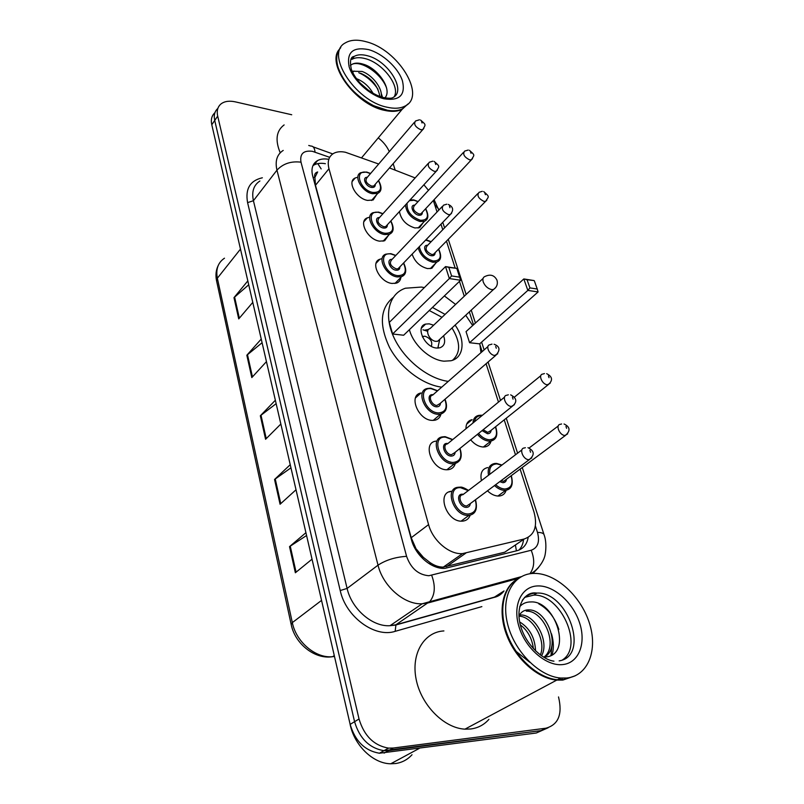 <?xml version="1.0" encoding="UTF-8"?>
<svg xmlns="http://www.w3.org/2000/svg" width="804" height="804" viewBox="0 0 804 804"><rect width="100%" height="100%" fill="white"/><g stroke="black" fill="none" stroke-linecap="round" stroke-linejoin="round"><path stroke-width="1.21" d="M435.748 263.139L431.848 268.285L427.537 268.586C419.969 266.606 414.834 261.792 412.12 254.144M491.053 441.024C490.229 444.331 488.199 446.29 484.983 446.893L483.003 447.004C478.541 446.612 474.43 444.21 470.672 439.808M506.158 490.239C505.113 493.616 502.892 495.535 499.505 495.998L498.259 496.058C494.55 495.897 490.953 494.148 487.465 490.812M423.125 222.718L419.658 227.622L414.904 227.954C406.231 225.251 401.065 219.783 399.427 211.573M455.305 463.566C454.27 467.034 452.009 469.064 448.501 469.667L446.672 469.757C431.939 469.978 421.879 442.692 435.929 441.135M470.189 515.163C468.913 518.711 466.431 520.69 462.732 521.133L461.757 521.173C446.3 521.856 436.321 492.199 451.486 491.294M400.884 277.39C400.533 280.234 399.096 282.134 396.563 283.098L392.01 283.45C379.729 282.284 369.8 262.305 379.87 259.23L381.508 258.798M440.964 414.05C440.16 417.437 438.11 419.497 434.813 420.241L432.19 420.402C418.14 420.201 408.05 395.045 421.015 392.975L415.467 397.92M388.463 235.351L384.664 240.758L379.609 241.16C367.82 239.753 358.021 221.14 367.247 217.894L368.875 217.402M376.483 194.849L373.136 199.975L367.649 200.417C356.323 198.789 346.675 181.392 355.127 178.026L356.745 177.473M378.684 164.026L345.459 152.268C340.866 151.313 336.987 151.644 333.821 153.273C328.766 156.237 327.148 161.393 328.967 168.739L428.582 524.61C432.703 540.569 449.406 554.77 462.541 553.604L524.268 538.981C534.559 535.243 537.806 526.268 534.007 512.058L520.128 469.104M423.376 557.373L415.869 548.539C417.165 552.68 419.668 555.624 423.376 557.373L429.879 562.458C434.391 565.614 438.873 567.172 443.326 567.111L504.751 552.187L513.706 546.127M417.035 395.256L418.191 395.498M314.846 177.533L317.66 171.966C315.118 172.689 314.173 174.538 314.846 177.533L313.017 177.232M314.947 177.905L315.48 185.282L411.216 537.725L415.728 548.037M415.155 177.925L389.458 167.935M428.482 190.317L423.889 184.789M515.495 454.773L504.208 419.859M498.47 402.1L486.078 363.74M482.159 351.609L480.149 345.398M473.506 324.806L469.335 311.902M464.27 296.224L459.466 281.37M455.185 268.114L446.461 241.12M442.773 229.713L440.984 224.175M437.044 211.985L433.336 200.497M465.988 428.703C465.908 423.678 467.938 420.663 472.079 419.658L466.672 424.11M481.435 480.611C479.958 473.244 482.048 468.893 487.696 467.566M328.796 159.333C324.364 158.529 320.615 158.951 317.54 160.589C312.555 163.584 310.927 168.699 312.666 175.915L411.407 539.605C415.377 555.463 431.859 569.493 445.024 568.338L517.072 550.69C523.243 548.931 526.932 544.509 528.168 537.414M312.927 165.664L314.042 164.971C317.138 163.312 320.917 162.89 325.389 163.694M378.262 137.876C383.347 141.886 387.025 146.479 389.297 151.634M558.519 696.937C562.649 714.243 558.458 724.665 545.946 728.203L393.277 748.032L388.553 748.122C373.95 745.589 364.111 735.871 359.036 718.987L217.693 116.108C216.527 110.671 217.713 106.55 221.251 103.736C224.778 101.214 229.482 100.59 235.351 101.867L291.721 114.751M393.166 163.674L395.126 169.996M548.147 727.761L536.278 733.007L379.387 753.227C364.875 750.745 355.127 741.127 350.152 724.364L211.784 124.731L214.728 120.439C213.623 115.263 214.658 111.264 217.854 108.429C214.658 111.264 213.623 115.263 214.728 120.439L354.574 721.69L214.728 120.439L217.693 116.108M384.091 753.117L388.664 750.584L383.95 750.685C369.388 748.182 359.599 738.514 354.574 721.69C359.599 738.514 369.388 748.182 383.95 750.685L541.092 730.615L388.664 750.584L393.277 748.032M523.575 539.454C523.092 543.826 521.565 547.363 518.982 550.077M306.575 535.514L289.53 546.63L295.359 572.76L312.032 559.182M305.922 532.7L289.53 546.63M290.958 467.838L274.546 479.475L280.073 504.249L296.013 489.777M290.234 464.702L274.546 479.475M248.717 284.787L233.984 297.651L238.728 318.907L252.778 302.374M247.823 280.908L233.984 297.651M262.084 342.725L246.838 355.237L251.813 377.578L266.446 361.639M261.24 339.057L246.838 355.237M276.144 403.658L260.335 415.768L265.581 439.275L280.847 424.02M275.36 400.241L260.335 415.768M211.784 124.731C210.688 119.575 211.733 115.585 214.909 112.741M232.276 213.562L231.783 211.422M407.718 104.198L402.171 109.294C397.457 111.655 391.427 111.977 384.091 110.259C355.398 104.48 325.731 63.566 339.449 49.245M280.224 152.79C274.978 140.077 276.285 130.781 284.134 124.911M387.649 110.329L373.227 105.575C356.664 96.751 345.217 84.802 338.906 69.717M407.99 103.957L402.643 108.731C397.93 111.093 391.9 111.414 384.563 109.686L373.458 105.585C356.102 96.279 344.383 83.787 338.323 68.079C335.569 59.235 336.373 52.431 340.745 47.677M386.664 107.123C354.664 100.671 324.595 53.094 345.408 42.853C350.665 39.768 357.539 39.386 366.041 41.707C398.251 49.496 426.964 96.41 404.764 106.198C400.04 108.56 394.01 108.862 386.664 107.123M383.206 97.505C388.322 98.43 391.508 98.48 392.744 97.656C407.055 91.204 388.262 60.581 367.297 55.697C361.89 54.26 357.499 54.511 354.132 56.441L351.911 59.365C355.278 57.426 359.659 57.164 365.066 58.581C382.573 62.752 400.573 86.189 394.221 96.691M360.644 73.254C371.438 78.038 377.86 85.787 379.91 96.51M352.112 71.204L362.041 71.455C371.87 74.732 382.764 87.917 381.247 96.962M359.72 82.621L368.624 90.51M356.453 78.641C363.378 81.365 368.935 86.269 373.116 93.375M384.885 97.867C392.684 89.837 378.372 68.812 363.89 64.38C357.82 62.39 353.318 62.782 350.403 65.556M352.524 72.119L354.072 71.043M406.603 105.083L403.176 108.088M351.83 64.42C360.765 59.838 381.578 73.526 386.623 88.179M358.775 72.712C366.614 76.219 373.016 81.757 377.981 89.304M381.317 96.359L381.518 97.043M361.931 84.922L366.322 88.782M381.186 93.234L382.523 97.254M448.28 381.387C427.688 378.724 403.507 359.117 393.568 336.745C383.488 314.364 389.166 293.55 405.437 288.214L421.376 287.068L424.361 287.591M441.708 387.166C422.663 384.734 400.422 367.92 389.548 347.469C378.955 324.906 380.141 308.254 393.086 297.52M432.451 307.44L445.074 314.394M455.104 325.097C465.737 339.941 463.978 357.911 450.933 360.755L444.039 361.177C430.15 360.152 413.186 344.765 409.407 329.69M392.613 333.992L403.648 335.238L460.612 280.254L449.335 278.556L392.613 333.992L389.287 322.404L445.516 266.596L456.762 268.365L448.843 267.39L451.587 275.933L459.647 277.169L456.893 268.657M444.361 295.942L455.607 304.425M465.737 315.238L472.672 325.56M479.807 343.71L480.953 352.675M469.586 342.715L479.646 343.861L538.077 291.952L527.846 290.405L469.586 342.715L466.039 331.61L523.816 278.948L534.027 280.566L527.052 279.722L529.936 287.902L537.253 289.018L534.348 280.877M451.587 275.933L449.335 278.556L445.516 266.596L448.843 267.39M529.936 287.902L527.846 290.405L523.816 278.948L527.052 279.722M537.253 289.018L538.077 291.952M459.647 277.169L460.612 280.254M433.647 325.208L429.215 323.841L425.617 324.082C415.055 326.414 424.512 347.338 436.582 348.031L439.838 347.82C444.511 346.052 445.758 342.042 443.577 335.791M429.276 310.515L441.999 317.309M451.999 327.982C460.622 342.072 460.803 352.835 452.511 360.272M431.356 346.323C432.703 341.69 430.542 338.313 424.874 336.183L422.361 336.715M483.063 278.435L430.1 328.565C424.442 329.801 429.477 340.956 435.919 341.348L437.698 341.238L439.999 339.107M438.21 348.082L438.28 346.011M427.688 331.308L422.954 329.811M412.01 754.735C407.598 759.629 402.141 762.554 395.638 763.529L390.754 763.78C372.875 763.659 353.8 744.866 349.951 723.52M574.759 675.993L562.81 680.083L556.76 680.104C537.775 678.536 516.108 659.32 506.952 635.763C497.686 612.206 502.148 588.458 516.339 579.764M488.912 719.359C484.119 724.796 478.089 728.002 470.812 728.977L464.943 729.158C443.818 728.153 421.015 704.827 416.11 679.149C410.955 653.471 424.16 631.934 443.908 630.929M562.981 679.36L557.986 679.44M575.131 675.832L563.504 679.712L557.453 679.732C538.198 678.144 516.208 658.365 507.254 634.396C498.178 610.427 503.344 586.669 518.178 578.649M566.679 678.023L560.619 678.033C538.73 676.325 513.846 650.798 507.455 623.412C500.791 596.015 513.394 573.765 533.695 573.413L534.419 573.403C555.675 573.192 580.609 595.694 589.262 622.668C598.206 649.602 588.387 675.953 566.679 678.023M524.469 597.432L533.665 595.131C560.388 593.633 584.357 646.024 562.509 659.903M526.278 611.151L527.183 611.171C543.936 611.12 558.941 645.773 544.047 657.049M518.932 615.794L519.846 614.377C521.977 611.412 524.821 609.914 528.359 609.874L529.253 609.904C546.931 609.854 561.795 647.441 544.529 657.049M519.444 614.949L520.992 614.939L518.952 616.186C532.439 616.176 546.63 640.336 540.348 654.969M520.992 614.939C535.283 614.889 549.825 641.632 541.534 655.803M520.309 624.839C527.726 630.457 532.087 638.426 533.414 648.738M519.665 621.934C529.675 628.105 534.982 637.773 535.554 650.918M544.891 657.039C573.312 655.953 555.775 600.407 530.982 601.935C526.409 601.864 522.66 603.442 519.726 606.658M571.393 677.159L564.549 679.159M538.801 603.864C548.167 609.06 554.861 617.583 558.86 629.431M529.746 662.255L516.067 651.351M552.167 643.341L550.971 655.521M551.514 633.823C553.765 641.703 553.936 648.738 552.026 654.948M430.462 564.488L429.879 562.458M321.168 168.92L317.781 163.624M516.409 550.861L515.394 544.991M415.869 548.539L415.065 548.559M315.48 185.282L328.967 168.739M504.751 552.187L524.268 538.981M446.532 566.659L465.848 553.122M411.216 537.725L428.582 524.61M329.67 157.313L312.374 151.323C303.46 150.207 299.671 153.825 300.997 162.177L406.583 556.338C410.864 568.348 418.291 574.81 428.864 575.734L531.193 550.258C537.876 547.765 539.966 541.816 537.474 532.419L535.384 525.916M518.58 578.357L428.2 602.889L422.211 603.774C404.422 604.899 382.965 586.237 378.021 565.172L276.958 170.157C274.888 161.021 276.978 154.438 283.219 150.408M481.867 606.618L395.156 631.341C374.775 638.105 345.77 616.789 340.223 590.548L247.592 202.638L253.421 200.709L276.958 170.157C283.098 163.624 291.108 160.971 300.997 162.177M406.583 556.338C395.457 557.051 385.93 559.996 378.021 565.172L347.107 588.427C351.649 609.01 372.473 627.009 390.02 625.693L395.95 624.758L429.929 601.402C435.044 594.789 435.637 586.106 431.698 575.342M247.592 202.638C245.119 188.89 250.044 180.598 262.345 177.784M259.893 181C253.662 185.121 251.501 191.694 253.421 200.709L347.107 588.427L340.223 590.548M359.036 718.987L350.152 724.364M545.946 728.203L541.092 730.615M395.156 631.341L395.95 624.758L494.47 597.101L503.877 591.061M538.499 567.534L532.921 573.453M529.886 573.775C534.489 567.403 534.921 559.564 531.193 550.258M537.474 532.419C541.142 532.439 543.313 533.132 543.976 534.509L544.087 534.831M434.703 204.718L438.341 208.658M315.037 152.077C314.605 148.006 313.218 145.996 310.877 146.067L308.736 145.464M500.42 583.282L501.063 582.146M334.273 655.561L332.655 656.677C314.957 659.752 294.927 643.803 291.179 624.467L292.324 622.618C296.133 642.054 315.841 658.627 332.655 656.677L334.474 656.456M224.477 258.205C218.045 262.516 215.673 269.189 217.351 278.224L216.588 280.928C215.382 275.209 215.944 270.023 218.276 265.36M240.476 249.099L217.351 278.224L292.324 622.618L321.54 600.407M365.287 219.261L365.297 220.085M266.235 438.612L260.998 415.186M252.446 376.895L247.471 354.624M239.331 318.203L234.607 297.028M280.757 503.626L275.239 478.923M296.073 572.177L290.244 546.107M384.041 98.791C369.689 95.324 353.036 80.088 349.127 66.762C346.444 52.33 352.916 46.612 368.523 49.597C382.634 53.436 398.271 67.868 402.432 80.822C405.698 95.143 399.558 101.133 384.041 98.791M437.698 341.238L493.445 289.541C496.852 287.159 498.028 284.033 496.983 280.174C494.42 275.239 490.52 273.963 485.274 276.345C483.073 277.089 482.4 278.968 483.254 281.983C484.983 286.103 487.787 288.636 491.646 289.601L493.445 289.541L495.646 287.621M522.208 600.437C525.605 595.844 530.178 593.392 535.916 593.091L536.971 593.071C567.996 591.432 590.206 656.215 559.152 660.888M562.448 664.606C546.157 666.315 525.334 648.205 518.962 626.638C512.349 605.08 521.525 586.317 537.645 585.935C553.675 585.252 572.92 602.246 579.563 622.809C586.438 643.341 578.84 663.22 562.448 664.606M366.272 172.227L366.976 172.388C353.458 169.091 359.599 190.297 372.915 192.457C380.634 192.679 382.463 188.739 378.423 180.639M380.413 190.759L377.82 193.332L372.654 193.724C362.011 192.156 352.886 175.785 360.825 172.659L366.554 172.046M370.473 173.614L366.956 172.388M375.277 184.257C375.378 186.689 374.091 187.744 371.418 187.402C365.488 186.478 361.74 177.041 367.348 177.262M414.492 122.218L366.976 177.694C364.815 180.81 366.383 183.624 371.679 186.136L373.78 185.975L374.895 184.689M423.819 128.469L422.753 129.625L420.623 129.695C415.165 126.931 413.477 124.017 415.567 120.962L419.417 119.806M422.04 122.982L421.557 121.515L422.04 122.982M392.483 231.431L389.518 234.205L384.764 234.567C373.689 233.19 364.433 215.673 373.086 212.658L378.403 212.095M382.825 213.844L378.855 212.457C365.187 209.412 371.569 231.421 385.036 233.281C392.684 233.341 394.573 229.281 390.714 221.1M387.367 224.768C387.417 227.23 386.121 228.316 383.478 228.034C377.357 227.22 373.589 217.211 379.498 217.542M428.029 163.624L379.106 217.984C376.694 221.221 378.242 224.145 383.749 226.758L385.689 226.607L386.965 225.2M437.456 170.006L436.24 171.262L434.281 171.332C428.592 168.458 426.924 165.433 429.266 162.247L432.843 161.182M435.738 164.518L435.235 162.991L435.738 164.518M405.005 273.651L401.618 276.636L397.337 276.948C385.789 275.812 376.413 256.999 385.86 254.154L390.704 253.652M395.668 255.602L391.196 254.034C377.367 251.25 383.99 274.104 397.608 275.651C405.176 275.541 407.136 271.37 403.477 263.119M399.9 266.827C399.9 269.3 398.603 270.425 395.99 270.204C389.649 269.511 385.9 258.868 392.121 259.34M442.11 206.648L391.709 259.772C389.015 263.139 390.533 266.184 396.271 268.908L398.02 268.777L399.487 267.25M451.637 213.201L450.25 214.557L448.471 214.618C442.552 211.633 440.904 208.477 443.517 205.171L446.783 204.196M449.969 207.713L449.446 206.125L449.969 207.713M445.456 410.613L440.532 414.15L438.059 414.291C424.854 414.05 415.296 390.372 427.477 388.463L430.492 388.191M437.426 390.925L431.155 388.664C416.834 386.804 424.281 412.502 438.361 412.934C445.597 412.331 447.748 407.819 444.823 399.407M440.502 403.136C440.321 405.618 438.994 406.844 436.542 406.814C429.547 406.583 425.798 393.799 432.944 394.684L433.135 394.704M487.927 346.544L432.652 395.126C427.748 395.869 431.567 405.337 436.843 405.467L440.019 403.558M497.736 353.79L494.641 355.458C489.264 355.147 485.033 345.318 489.998 344.725L491.998 344.122M496.279 348.243L495.686 346.454L496.279 348.243M460.009 460.049L454.481 463.727L452.742 463.807C438.904 463.958 429.366 438.27 442.562 436.863L444.823 436.672M452.521 439.738L445.557 437.165C431.065 435.667 438.813 462.441 453.054 462.431C460.139 461.667 462.37 457.064 459.727 448.612M455.124 452.32C454.873 454.783 453.546 456.039 451.165 456.069C444.089 456.049 440.18 442.743 447.416 443.436L447.949 443.486M504.52 397.146L447.446 443.908C442.12 444.451 445.939 454.732 451.476 454.692L454.612 452.732M514.409 404.724L511.364 406.452C505.726 406.301 501.465 395.618 506.852 395.236L508.329 394.794M513.052 399.136L512.439 397.256L513.052 399.136M475.506 499.726C477.807 509.012 475.636 514.228 468.973 515.354L468.039 515.394C453.516 515.987 444.049 488.068 458.3 487.254L459.747 487.154M468.26 490.611L460.551 487.676C445.878 486.581 453.969 514.48 468.36 514.007C475.285 513.083 477.576 508.379 475.244 499.917M470.34 503.575C470.018 506.007 468.702 507.274 466.39 507.364C459.235 507.585 455.164 493.716 462.481 494.199L463.395 494.299M521.866 449.938L462.863 494.711C457.114 495.013 460.903 506.188 466.712 505.977L469.807 503.967M531.816 457.908L528.821 459.687C522.912 459.727 518.63 448.099 524.459 447.969L525.374 447.697M530.56 452.27L529.916 450.31L530.56 452.27M418.09 228.045L424.542 221.211L420.07 221.512C411.206 218.517 406.342 212.98 405.507 204.909M417.99 201.693L414.04 200.246L409.387 200.668M407.105 203.151C406.502 211.01 410.904 216.708 420.341 220.266C427.477 220.427 429.215 216.608 425.547 208.829M422.361 212.236C422.412 214.527 421.206 215.522 418.753 215.231C412.924 214.387 409.186 204.688 414.824 205.131M463.546 152.298L414.452 205.533C412.241 208.608 413.758 211.422 419.025 213.985L420.844 213.864L421.989 212.628M472.501 158.679L471.405 159.795L469.576 159.845C464.159 157.041 462.521 154.127 464.652 151.102L468.189 150.057M470.501 151.795L471.013 153.262L470.501 151.795M378.734 260.436L378.232 260.144M413.336 200.065L414.382 200.317M430.271 268.647L436.924 261.963L432.864 262.235C425.356 260.164 420.462 255.37 418.18 247.853M431.014 241.833L425.648 240.094M419.296 246.687C421.055 254.034 425.668 258.798 433.135 260.968C440.2 260.968 441.989 257.059 438.502 249.21M435.115 252.657C435.115 254.948 433.909 255.984 431.497 255.742C425.467 255.009 421.718 244.738 427.648 245.3M477.807 193.593L427.266 245.702C424.803 248.898 426.301 251.833 431.768 254.486L433.426 254.376L434.733 253.049M486.852 200.146L485.616 201.342L483.938 201.382C478.31 198.467 476.682 195.442 479.063 192.297L482.31 191.332M484.882 193.181L485.415 194.709L484.882 193.181M426.582 240.145L427.738 240.466M495.726 437.818L490.932 441.044L489.063 441.135C484.872 440.753 481.003 438.492 477.455 434.341M473.003 422.964C473.214 418.743 475.114 416.221 478.712 415.397L481.063 415.206M481.897 415.678L481.777 415.668C477.596 415.567 475.144 417.608 474.44 421.788M478.541 433.467C481.847 437.336 485.455 439.456 489.365 439.808C495.978 439.195 497.998 434.894 495.415 426.874M491.103 430.331C490.872 432.602 489.656 433.738 487.455 433.728L482.098 430.602M483.174 429.738L487.757 432.401L490.621 430.703M550.157 383.257L547.363 384.764C542.137 384.553 537.866 374.493 542.8 374.071L544.449 373.579M548.408 375.92L549.031 377.709L548.408 375.92M511.042 475.847C513.655 483.958 511.877 488.772 505.706 490.309L504.52 490.35C501.103 490.199 497.776 488.591 494.53 485.546M488.53 475.234C487.375 468.581 489.375 464.682 494.51 463.526L496.158 463.405M501.726 465.225L496.942 463.898C491.375 464.189 488.983 467.647 489.777 474.28M495.686 484.691C498.671 487.425 501.726 488.862 504.832 489.013C511.294 488.249 513.374 483.857 511.063 475.837M506.48 479.234C506.188 481.485 504.982 482.631 502.842 482.681L499.756 481.656M500.992 480.732L503.676 481.315L505.977 479.606M567.634 433.909L564.9 435.466C559.443 435.416 555.122 424.522 560.448 424.311L561.574 423.969M565.966 426.452L566.619 428.311L565.966 426.452M449.054 491.927L450.34 491.646M496.711 463.506L501.776 465.184M443.326 567.111L462.541 553.604M355.127 178.026L352.222 181.453M367.247 217.894L363.931 221.623M379.87 259.23L376.071 263.28M314.042 164.971L317.54 160.589M504.028 590.96C501.344 594.447 498.028 596.598 494.078 597.412L395.568 625.08L390.02 625.693L422.211 603.774L521.253 576.679M388.553 748.122L379.387 753.227M530.941 573.624C540.097 568.659 544.63 557.755 544.348 557.303C545.032 557.041 547.604 543.675 543.976 534.509L522.258 467.516M517.605 453.165L506.279 418.211M500.51 400.432L488.068 362.031M484.129 349.881L481.606 342.112M475.425 323.057L471.244 310.133M466.149 294.445L448.27 239.28M444.572 227.854L442.773 222.316M438.823 210.115L434.09 199.693M332.745 153.926L313.138 146.871M291.148 624.356L216.588 280.928M351.911 59.365L354.132 56.441C350.594 56.732 349.65 60.943 351.288 69.074C354.775 79.455 367.207 92.571 382.272 97.264M353.619 71.295L352.695 72.491M404.764 106.198L402.643 108.731M402.171 109.294L361.569 157.815M425.617 324.082L421.437 328.082M422.492 337.007L423.236 336.303M428.632 329.419L424.703 330.153M439.647 339.831L437.818 348.092M419.105 748.494L390.754 763.78M556.76 680.104L464.943 729.158M560.619 678.033L557.453 679.732M553.956 661.159C543.243 660.124 525.374 644.818 520.329 624.899C515.153 605 525.414 591.432 536.057 593L536.971 593.071L533.665 595.131M529.253 609.904L527.183 611.171M371.538 200.477L377.82 193.332C381.799 191.332 382.051 187.051 378.553 180.478M370.604 173.463L366.765 172.086M374.835 184.759L422.753 129.625C425.778 124.198 426.341 125.163 420.542 120.047M383.056 241.21L389.518 234.205C393.829 232.225 394.282 227.803 390.865 220.939M382.975 213.683L378.644 212.135M386.895 225.281L436.24 171.262C439.416 165.875 440.351 166.85 434.12 161.413M394.955 283.48L401.618 276.636C406.281 274.707 406.955 270.144 403.638 262.948M395.829 255.431L390.965 253.692M399.417 267.33L450.25 214.557C453.979 210.156 453.305 206.769 448.24 204.417M433.185 420.422L440.532 414.15C446.461 412.09 447.969 407.115 445.044 399.216M437.637 390.744L430.864 388.221M439.939 403.628L495.696 355.428C500.53 350.162 499.998 346.444 494.098 344.253M446.873 469.767L454.481 463.727C460.853 461.818 462.682 456.722 459.968 448.421M452.752 439.557L445.235 436.693M454.531 452.793L512.118 406.432C517.444 402.08 516.962 398.221 510.671 394.854M468.511 490.42C464.39 487.887 461.617 486.792 460.2 487.154M469.717 504.038L529.253 459.687C534.901 454.873 534.469 450.873 527.957 447.677M468.973 515.354L461.094 521.143M410.08 199.894L413.608 199.894M421.919 212.708L471.405 159.795C474.46 154.448 475.345 155.685 469.405 150.288M424.542 221.211C428.522 219.452 428.904 215.271 425.688 208.678M418.12 201.553L413.839 199.945M434.662 253.119L485.616 201.342C488.802 196.035 490.058 197.292 483.696 191.563M436.924 261.963C441.205 260.235 441.788 255.933 438.652 249.059M431.155 241.682L426.391 239.883M490.54 430.773L548.167 384.754C553.072 380.392 552.579 376.704 546.68 373.679M540.79 375.709L514.349 397.176M495.626 426.703C498.168 434.803 496.601 439.577 490.932 441.044L483.365 447.014M482.32 415.336L481.465 415.226M505.897 479.666L565.423 435.456C570.639 430.773 570.187 426.944 564.056 423.989M558.217 425.999L529.082 448.019M511.294 475.666C513.545 484.36 511.686 489.234 505.706 490.309L497.877 496.048M501.987 465.024L496.601 463.416"/></g></svg>
